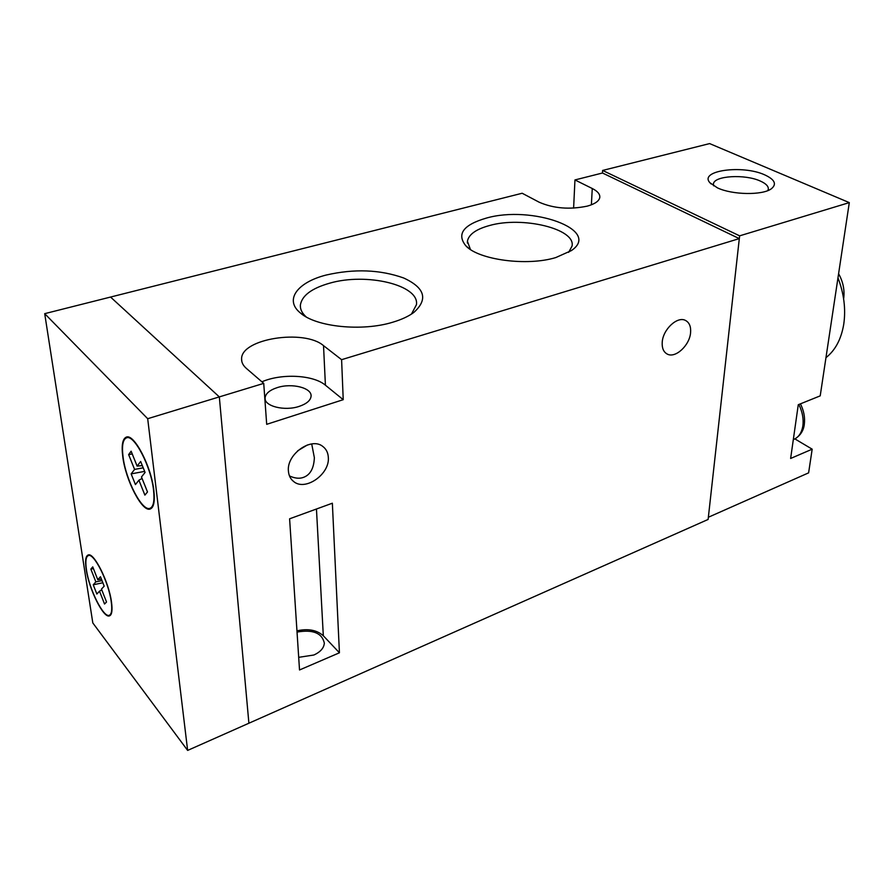 <?xml version="1.0" encoding="UTF-8"?>
<svg xmlns="http://www.w3.org/2000/svg" width="894" height="894" viewBox="0 0 894 894"><rect width="100%" height="100%" fill="white"/><g stroke="black" fill="none" stroke-linecap="round" stroke-linejoin="round"><path stroke-width="1.34" d="M392.891 322.175C362.249 331.741 315.928 327.003 300.317 312.911C284.102 299.848 297.434 282.303 326.12 275.05C354.214 268.602 380.073 269.586 403.708 278C424.941 287.834 428.338 299.3 413.888 312.397C408.625 316.308 401.618 319.571 392.891 322.175M411.463 314.085L416.436 304.72C419.644 285.007 366.473 272.413 329.629 283.197C311.559 288.349 301.803 295.69 300.362 305.2C300.138 309.324 302.083 313.224 306.195 316.912M555.833 257.55C527.102 266.446 478.48 259.886 465.774 245.749C456.532 234.083 463.282 224.897 486.034 218.192C531.505 204.827 602.098 229.914 571.389 250.588L555.833 257.55M568.651 252.343L572.048 246.085C575.904 228.775 522.275 216.024 489.353 225.567C475.988 229.244 468.679 234.485 467.417 241.302L470.434 249.482M662.219 342.279C661.873 348.068 663.516 351.979 667.159 354.024C675.283 358.74 689.777 345.352 690.593 332.501C691.028 326.545 689.33 322.522 685.519 320.454C677.428 315.873 662.867 329.439 662.219 342.279M307.402 444.966L297.613 450.855M289.477 475.943C294.841 478.379 299.49 478.86 303.412 477.396C310.24 474.938 313.895 468.367 314.364 457.694L311.715 443.96M288.416 471.104C288.762 475.574 290.505 479.039 293.634 481.508C305.301 491.555 329.975 474.155 328.322 457.359C328.031 452.621 326.187 448.978 322.779 446.43C311.179 436.753 286.46 454.308 288.416 471.104M296.953 630.829C308.139 628.393 316.923 630.035 323.315 635.757L339.429 652.788L299.524 669.975L289.6 518.811L332.356 503.21L339.429 652.788M187.639 750.412L147.689 418.705L263.73 383.381L266.691 424.326L343.229 399.685L341.597 359.679L739.304 238.609L708.115 519.448L248.901 723.224L219.321 396.902L110.554 297.054L44.7 313.66L92.808 622.939L187.639 750.412L248.901 723.224L219.321 396.902L110.554 297.054L522.174 193.249L539.194 202.223C553.576 208.47 569.612 209.766 587.302 206.123C594.901 203.988 599.069 201.105 599.785 197.473C600.142 194.221 597.639 191.227 592.264 188.511L574.954 179.94L573.613 208.123M298.697 657.336L313.85 655.011C320.443 651.994 323.941 648.027 324.343 643.11C322.03 633.008 312.934 629.32 297.031 632.08M277.274 387.605C269.686 390.097 265.619 393.516 265.082 397.875C263.976 406.2 284.594 411.419 299.233 406.368C306.608 403.842 310.553 400.49 311.067 396.299C312.162 387.873 291.88 382.744 277.274 387.605M739.304 238.609L602.478 173L574.954 179.94M341.597 359.679L323.527 345.654C304.34 328.869 240.967 338.636 241.592 358.93C241.469 362.349 243.09 365.534 246.442 368.473L263.73 383.381M343.229 399.685L325.416 385.202C313.381 374.877 281.655 373.2 261.897 381.805M764.728 174.866C774.852 179.571 777.031 184.22 771.265 188.835C762.414 195.462 732.13 194.926 717.435 187.863L709.914 182.734C698.594 170.575 742.467 164.541 764.728 174.866M767.79 190.612L768.281 189.36C768.706 186.377 766.035 183.605 760.28 181.035C744.937 173.905 714.071 175.727 713.423 183.907L713.58 185.818M843.634 298.887L843.657 298.708C844.808 290.159 843.12 281.822 838.594 273.698M837.98 277.822C844.025 293.701 845.936 309.201 843.735 324.321C841.209 339.228 835.287 350.336 825.955 357.667M602.478 173L602.623 170.441L709.624 143.588L849.3 202.614L820.211 395.863L798.275 404.714L790.631 458.466L812.177 449.179L794.922 438.92M812.177 449.179L808.612 472.859L708.361 517.246L739.617 235.848L602.623 170.441M849.3 202.614L739.617 235.848M111.225 601.673C108.71 582.028 93.859 552.447 88.294 555.61C85.858 556.738 85.243 561.454 86.45 569.757C89.143 589.247 103.615 618.257 109.347 615.251C111.683 614.189 112.309 609.663 111.225 601.673M153.544 490.191C151.12 466.757 134.167 434.182 126.568 437.814C122.88 439.39 121.696 445.704 123.037 456.756C125.719 479.977 142.18 511.793 149.991 508.306C153.5 506.842 154.684 500.808 153.544 490.191M86.215 569.456C88.953 589.325 103.715 618.905 109.56 615.843C111.94 614.759 112.588 610.144 111.482 601.997C108.912 581.972 93.758 551.788 88.093 555.006C85.6 556.169 84.975 560.974 86.215 569.456M122.746 456.443C125.484 480.123 142.258 512.564 150.237 508.999C153.813 507.513 155.02 501.366 153.857 490.538C151.388 466.634 134.1 433.4 126.345 437.11C122.579 438.708 121.372 445.156 122.746 456.443M44.7 313.66L147.689 418.705M137.117 466.098L131.127 451.191L128.635 454.599L134.581 469.406L131.15 473.887L135.43 484.593L138.905 480.212L144.884 495.108L147.499 491.968L141.475 476.971L145.074 472.445L140.66 461.472L137.117 466.098L142.314 465.595M95.859 581.871L93.244 584.788L96.865 594.029L99.513 591.191L104.542 604.02L106.531 602.008L101.458 589.09L104.185 586.173L100.474 576.731L97.781 579.725L92.741 566.874L90.853 569.098L95.859 581.871L101.994 580.586M142.068 478.435L138.905 480.212M144.638 471.384L131.15 473.887M143.208 467.819L134.581 469.406M132.234 453.951L128.635 454.599M102.844 582.765L93.244 584.788M93.412 568.573L90.853 569.098M101.435 579.189L97.781 579.725M101.76 589.861L99.513 591.191M316.454 509.01L323.315 635.757M591.381 204.804L592.264 188.511M325.416 385.202L323.527 345.654M800.443 403.842C803.896 410.748 805.181 417.632 804.287 424.494C803.985 427.511 802.22 435.244 793.805 439.435C798.711 437.255 801.728 432.73 802.868 425.868C803.762 418.895 802.421 411.765 798.845 404.479M305.424 316.476L300.317 312.911M469.059 248.532L465.774 245.749M666.309 353.521L667.159 354.024M291.846 479.843L293.634 481.508M467.406 243.079L467.417 241.302M300.518 307.815L300.362 305.2M265.183 399.16L265.082 397.875M241.782 361.277L241.592 358.93M713.367 184.522L713.423 183.907M711.065 183.929L709.914 182.734M88.294 555.61L89.791 555.085M126.568 437.814L128.647 437.177M149.991 508.306L152.148 507.568M109.347 615.251L110.89 614.67"/></g></svg>
